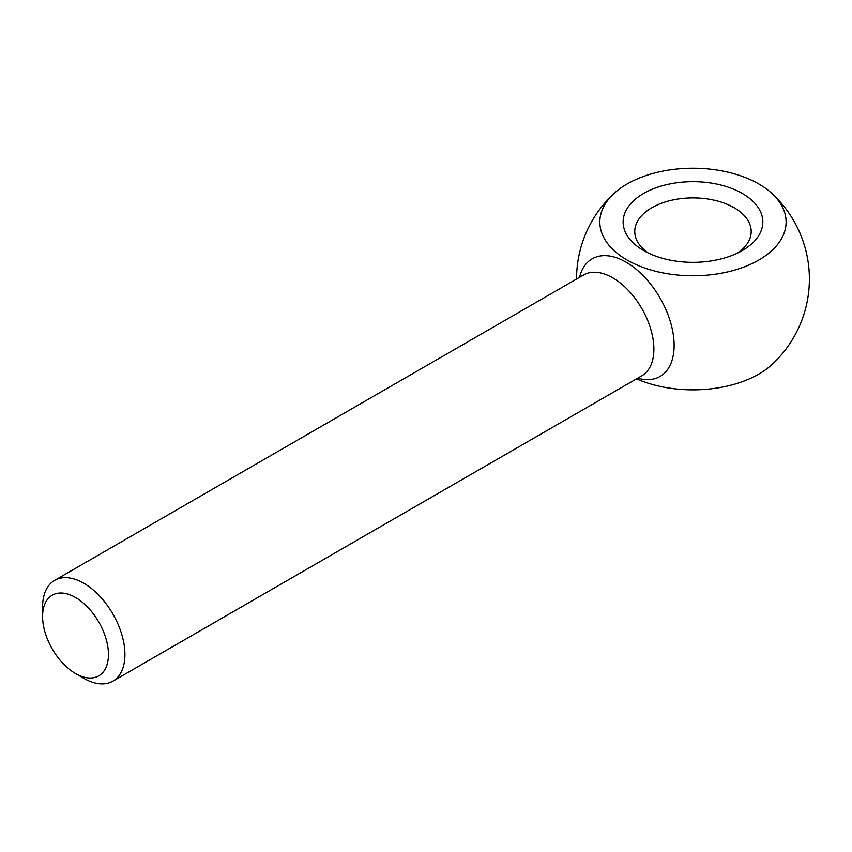 <?xml version="1.0" encoding="UTF-8"?>
<svg xmlns="http://www.w3.org/2000/svg" width="852" height="852" viewBox="0 0 852 852"><rect width="100%" height="100%" fill="white"/><g stroke="black" fill="none" stroke-linecap="round" stroke-linejoin="round"><path stroke-width="1.28" d="M579.509 277.326A67.915 39.213 60 0 1 626.103 262.192A67.915 39.213 60 0 1 673.772 338.404A67.915 39.213 60 0 1 637.722 378.16M636.519 378.852A93.145 53.772 0 0 0 771.933 364.592A116.426 116.426 0 0 0 771.933 193.489A93.145 53.772 0 0 0 614.004 193.489A93.145 53.772 0 0 0 627.115 260.03A93.145 53.772 0 0 0 750.974 264.077A93.145 53.772 0 0 0 771.933 193.489M737.875 252.895A58.213 33.611 0 0 0 751.187 231.51A58.213 33.611 0 0 0 692.974 197.898A58.213 33.611 0 0 0 634.761 231.51A58.213 33.611 0 0 0 648.074 252.895M643.579 250.52A69.853 40.332 0 0 0 742.369 250.52A69.853 40.332 0 0 0 742.369 193.489A69.853 40.332 0 0 0 643.579 193.489A69.853 40.332 0 0 0 643.579 250.52L643.579 250.52M75.53 673.538L83.762 678.298A58.213 33.611 -120 0 0 112.869 681.174A58.213 33.611 -120 0 0 121.793 634.527A58.213 33.611 -120 0 0 83.762 583.237A58.213 33.611 -120 0 0 54.656 580.35A58.213 33.611 -120 0 0 42.6 606.997L42.6 616.507A46.572 26.891 -120 0 0 75.53 673.538A46.572 26.891 -120 0 0 108.46 654.528A46.572 26.891 -120 0 0 75.53 597.497A46.572 26.891 -120 0 0 42.6 616.507M54.656 580.35L583.631 274.951A58.213 33.611 60 0 1 612.737 277.837A58.213 33.611 60 0 1 650.758 329.138A58.213 33.611 60 0 1 641.844 375.785L112.869 681.174M614.004 193.489A116.426 116.426 0 0 0 576.548 279.041"/></g></svg>
